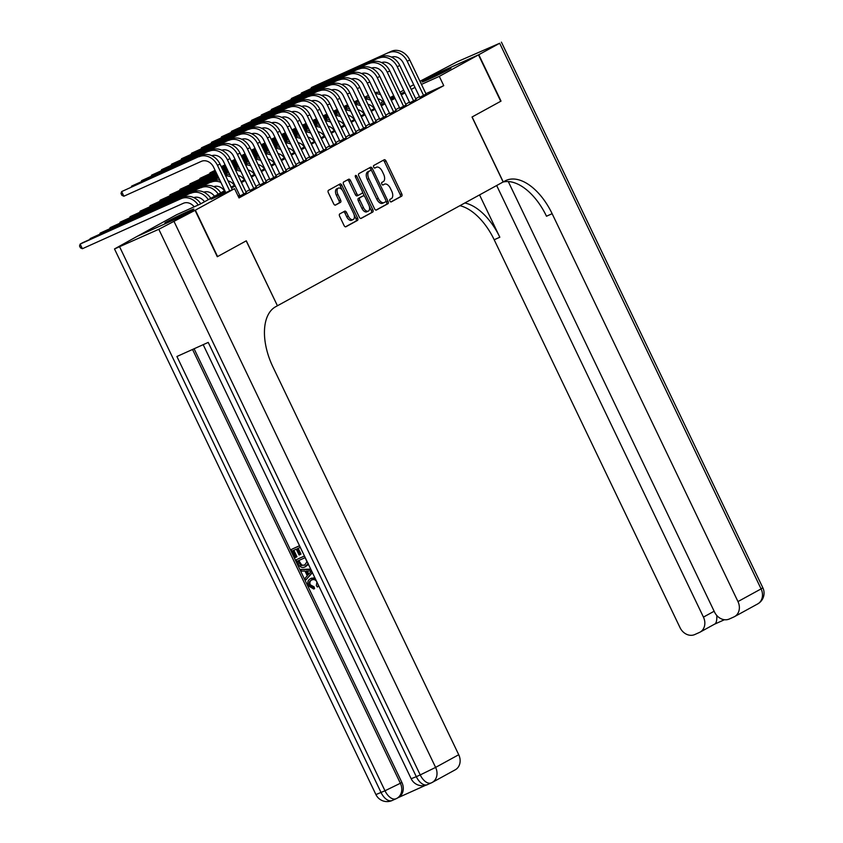 <?xml version="1.0" encoding="UTF-8"?>
<svg xmlns="http://www.w3.org/2000/svg" width="843" height="843" viewBox="0 0 843 843"><rect width="100%" height="100%" fill="white"/><g stroke="black" fill="none" stroke-linecap="round" stroke-linejoin="round"><path stroke-width="1.26" d="M389.93 201.013A1.412 0.78 65.8 0 0 391.194 201.93A1.412 0.78 65.8 0 0 391.226 201.909L401.637 196.198A2.023 1.117 65.8 0 0 401.742 193.837L386.031 161.045A2.023 1.117 65.8 0 0 384.229 159.738A2.023 1.117 65.8 0 0 384.176 159.77L373.765 165.481A1.412 0.78 65.8 0 0 373.691 167.125A1.412 0.78 65.8 0 0 374.956 168.042A1.412 0.78 65.8 0 0 374.987 168.031L376.336 167.293A6.47 3.572 65.8 0 1 376.473 167.22A6.47 3.572 65.8 0 1 382.269 171.392L383.576 174.132A6.47 3.572 65.8 0 1 383.228 181.677L381.879 182.415A1.412 0.78 65.8 0 0 381.805 184.069A1.412 0.78 65.8 0 0 383.07 184.986A1.412 0.78 65.8 0 0 383.101 184.965L384.45 184.227A6.47 3.572 65.8 0 1 384.587 184.164A6.47 3.572 65.8 0 1 390.383 188.337L391.689 191.076A6.47 3.572 65.8 0 1 391.352 198.621L390.003 199.359A1.412 0.78 65.8 0 0 389.93 201.013M167.156 221.561A16.059 0.58 154.4 0 1 183.31 213.564A16.059 0.58 154.4 0 1 193.858 209.127A16.059 0.58 154.4 0 1 191.593 210.581A16.059 0.58 154.4 0 1 175.439 218.579A16.059 0.58 154.4 0 1 164.891 223.016A16.059 0.58 154.4 0 1 167.156 221.561M424.324 80.517A16.059 0.58 154.4 0 1 440.478 72.519A16.059 0.58 154.4 0 1 451.026 68.083A16.059 0.58 154.4 0 1 448.761 69.537A16.059 0.58 154.4 0 1 432.607 77.535A16.059 0.58 154.4 0 1 422.058 81.971A16.059 0.58 154.4 0 1 424.324 80.517M339.75 213.922A2.023 1.117 65.8 0 0 339.645 216.282L344.049 225.481A2.023 1.117 65.8 0 0 345.862 226.788A2.023 1.117 65.8 0 0 345.904 226.767L357.474 220.423A2.023 1.117 65.8 0 0 357.58 218.063L341.868 185.27A2.023 1.117 65.8 0 0 340.066 183.964A2.023 1.117 65.8 0 0 340.014 183.985L328.454 190.328A2.023 1.117 65.8 0 0 328.349 192.689L333.67 203.806A2.023 1.117 65.8 0 0 335.472 205.112A2.023 1.117 65.8 0 0 335.525 205.081L340.467 202.373A2.023 1.117 65.8 0 0 340.583 200.012L337.938 194.501A5.406 2.982 65.8 0 1 338.338 188.126A5.406 2.982 65.8 0 1 343.185 191.624L353.523 213.216A5.406 2.982 65.8 0 1 353.122 219.58A5.406 2.982 65.8 0 1 348.285 216.093L346.557 212.489A2.023 1.117 65.8 0 0 344.745 211.182A2.023 1.117 65.8 0 0 344.703 211.203L339.75 213.922M508.287 181.572L714.558 612.113A12.36 10.295 -118.7 0 0 729.29 619.015L733.916 616.939A12.36 10.295 -118.7 0 0 734.516 616.633A12.36 10.295 -118.7 0 0 737.973 601.575L761.092 588.899L499.667 43.267L478.792 54.711L501.027 101.107L472.017 117.019L503.134 181.972L277.431 305.767L246.304 240.813L217.589 256.557L195.365 210.16L137.42 236.23L176.619 214.723L200.107 204.164L224.818 190.613M500.731 101.276L478.497 54.879L439.298 76.376L421.458 84.395M225.229 191.466L211.066 199.233L234.565 188.663L239.012 197.936L443.745 85.649L439.298 76.376M234.565 188.663L195.365 210.16M374.545 208.758A2.023 1.117 65.8 0 0 376.347 210.065A2.023 1.117 65.8 0 0 376.399 210.044L387.959 203.7A2.023 1.117 65.8 0 0 388.065 201.34L372.364 168.547A2.023 1.117 65.8 0 0 370.551 167.241A2.023 1.117 65.8 0 0 370.509 167.262L358.939 173.605A2.023 1.117 65.8 0 0 358.833 175.966L374.545 208.758M372.722 212.057L361.152 218.4A2.023 1.117 65.8 0 1 361.11 218.421A2.023 1.117 65.8 0 1 359.297 217.115L343.586 184.332A2.023 1.117 65.8 0 1 343.691 181.972L348.644 179.253A2.023 1.117 65.8 0 1 348.686 179.232A2.023 1.117 65.8 0 1 350.498 180.539L356.874 193.837A2.023 1.117 65.8 0 0 358.675 195.144A2.023 1.117 65.8 0 0 358.728 195.123L362.005 193.321A2.023 1.117 65.8 0 0 362.111 190.961L355.483 177.114A1.412 0.78 65.8 0 1 355.588 175.449A1.412 0.78 65.8 0 1 356.852 176.366L372.827 209.696A2.023 1.117 65.8 0 1 372.722 212.057L360.741 218.474M419.74 97.314L426.084 94.037M409.751 102.793L416.094 99.516M399.761 108.273L406.105 104.996M389.772 113.742L396.115 110.475M379.793 119.221L386.136 115.955M369.803 124.701L376.147 121.434M359.813 130.18L366.157 126.903M349.824 135.66L356.167 132.383M339.834 141.129L346.178 137.862M329.855 146.608L336.199 143.342M319.866 152.088L326.209 148.821M309.876 157.567L316.22 154.29M299.887 163.047L306.23 159.77M289.908 168.516L296.251 165.249M279.918 173.995L286.262 170.729M269.929 179.475L276.272 176.208M259.939 184.954L266.283 181.677M249.949 190.434L256.293 187.157M238.443 196.767L246.314 192.636M443.745 85.649L425.905 93.678M419.424 96.671L415.704 98.715M409.445 102.151L405.715 104.195M399.456 107.63L395.736 109.664M389.466 113.099L385.746 115.143M379.476 118.578L375.757 120.623M369.497 124.058L365.767 126.102M359.508 129.537L355.788 131.582M349.518 135.017L345.799 137.051M339.529 140.496L335.809 142.53M329.539 145.965L325.82 148.01M319.56 151.445L315.83 153.489M309.571 156.924L305.851 158.969M299.581 162.404L295.861 164.438M289.592 167.883L285.872 169.917M279.613 173.352L275.882 175.397M269.623 178.832L265.903 180.876M259.633 184.311L255.914 186.356M249.644 189.791L245.924 191.825M239.654 195.27L238.126 196.103M239.97 195.913L238.432 196.746M195.06 210.328L137.114 236.388L114.5 248.948L158.8 229.285L195.06 210.328L217.294 256.725L246.209 240.866L277.431 305.767M419.962 81.265L478.497 54.879M382.237 104.269L381.352 102.435L382.912 101.582M389.993 97.693L393.723 95.659M399.982 92.224L403.702 90.18M409.972 86.745L413.692 84.7M400.868 94.058L404.587 92.013L400.71 93.731M394.197 96.66L390.33 98.399M383.017 101.687L381.352 102.435M231.077 187.167L234.807 185.133M241.066 181.698L244.786 179.654M251.056 176.219L254.776 174.174M261.045 170.739L264.765 168.695M271.035 165.26L274.755 163.215M281.014 159.78L284.734 157.746M291.004 154.311L294.723 152.267M300.993 148.832L304.713 146.787M310.983 143.352L314.702 141.308M320.962 137.873L324.692 135.828M330.951 132.393L334.671 130.359M340.941 126.924L344.661 124.88M350.93 121.445L354.65 119.4M360.909 115.965L364.64 113.921M370.899 110.486L374.619 108.441M380.888 105.006L384.608 102.972M390.878 99.537L394.598 97.493M414.977 87.387L411.258 89.432M404.998 92.867L401.279 94.911M395.009 98.346L391.289 100.391M385.019 103.826L381.299 105.87M375.03 109.305L371.31 111.339M365.051 114.774L361.32 116.819M355.061 120.254L351.341 122.298M345.072 125.733L341.352 127.778M335.082 131.213L331.362 133.257M325.103 136.692L321.373 138.726M315.113 142.172L311.394 144.206M305.124 147.641L301.404 149.685M295.134 153.12L291.415 155.165M285.145 158.6L281.425 160.644M275.166 164.079L271.435 166.113M265.176 169.559L261.456 171.593M255.187 175.028L251.467 177.072M245.197 180.507L241.477 182.552M235.218 185.987L231.488 188.031M383.175 184.807A6.47 3.572 65.8 0 0 383.028 184.87A6.47 3.572 65.8 0 0 382.891 184.933L384.45 184.227M375.051 167.862A6.47 3.572 65.8 0 0 374.914 167.926A6.47 3.572 65.8 0 0 374.766 167.989L376.336 167.293M390.867 201.951L400.067 196.904A2.023 1.117 65.8 0 0 400.183 194.543L384.471 161.751A2.023 1.117 65.8 0 0 383.028 160.402M371.447 170.623L370.794 169.253A2.023 1.117 65.8 0 0 369.35 167.894M375.978 210.118L386.4 204.406A2.023 1.117 65.8 0 0 386.505 202.046L385.968 200.919M385.662 201.74A1.412 0.78 65.8 0 0 385.736 200.086L371.942 171.308A1.412 0.78 65.8 0 0 370.678 170.391A1.412 0.78 65.8 0 0 370.646 170.402L369.223 171.182A6.47 3.572 65.8 0 0 368.886 178.737L378.307 198.411A6.47 3.572 65.8 0 0 384.102 202.583A6.47 3.572 65.8 0 0 384.239 202.52L385.662 201.74M383.955 202.647L382.669 203.226A6.47 3.572 65.8 0 1 382.532 203.289A6.47 3.572 65.8 0 1 376.747 199.117L367.316 179.443A6.47 3.572 65.8 0 1 367.664 171.888L369.086 171.108M358.633 195.165L357.158 195.829A2.023 1.117 65.8 0 1 357.116 195.85A2.023 1.117 65.8 0 1 355.303 194.543L348.928 181.245A2.023 1.117 65.8 0 0 347.495 179.886M362.416 191.962L364.503 196.303M369.329 206.377L371.257 210.402L372.827 209.696M363.481 207.631A5.406 2.982 65.8 0 0 368.317 211.129A5.406 2.982 65.8 0 0 368.728 204.765L365.082 197.157A2.023 1.117 65.8 0 0 363.27 195.85A2.023 1.117 65.8 0 0 363.228 195.871L359.94 197.673A2.023 1.117 65.8 0 0 359.835 200.033L363.481 207.631L361.91 208.337A5.406 2.982 65.8 0 0 366.758 211.835L368.317 211.129M361.752 196.535A2.023 1.117 65.8 0 0 361.71 196.556A2.023 1.117 65.8 0 0 361.658 196.577L363.228 195.871M361.91 208.337L358.275 200.739A2.023 1.117 65.8 0 1 358.38 198.379L361.658 196.577M371.152 212.763A2.023 1.117 65.8 0 0 371.257 210.402M353.122 219.58L351.552 220.286A5.406 2.982 65.8 0 1 346.715 216.788L344.987 213.195A2.023 1.117 65.8 0 0 343.554 211.835M338.338 188.126L336.779 188.832A5.406 2.982 65.8 0 0 336.368 195.207L337.938 194.501M335.114 205.155L338.907 203.079A2.023 1.117 65.8 0 0 339.012 200.718L336.368 195.207M342.311 190.16L340.309 185.976A2.023 1.117 65.8 0 0 338.865 184.617M345.493 226.83L355.904 221.119A2.023 1.117 65.8 0 0 356.02 218.769L354.134 214.828M384.26 103.162A10.295 8.578 -118.7 0 0 377.906 98.789M271.204 139.295L275.018 137.462M281.53 134.532L285.398 132.794M291.91 129.864L295.777 128.125M302.279 125.196L306.146 123.457M312.658 120.528L316.525 118.789M323.038 115.87L326.894 114.132M333.406 111.202L337.274 109.464M343.786 106.534L347.653 104.795M354.155 101.866L358.022 100.127M364.534 97.198L368.402 95.459M271.256 139.401L275.124 137.662M281.625 134.732L285.492 132.994M292.005 130.075L295.872 128.326M302.374 125.407L306.241 123.668M312.753 120.739L316.62 119M323.132 116.071L327 114.332M333.501 111.402L337.369 109.664M343.881 106.734L347.748 104.996M354.26 102.066L358.127 100.328M364.629 97.398L368.496 95.659M375.441 93.636A15.448 12.866 61.3 0 1 380.678 94.753M374.966 92.656A15.448 12.866 61.3 0 1 379.529 92.372M391.331 51.307L311.394 87.514L391.331 51.307A15.448 12.866 61.3 0 1 409.74 59.937L426.147 94.184M388.834 52.677A15.448 12.866 61.3 0 1 407.243 61.307L423.65 95.554M419.803 97.451L403.333 63.077A10.295 8.578 -118.7 0 0 391.563 57.113M311.109 88.378L311.394 87.514L311.678 88.115M501.027 101.107L472.112 116.966L503.239 181.919L504.936 180.992A51.486 28.42 -114.2 0 1 506.042 180.434A51.486 28.42 -114.2 0 1 552.133 213.69L737.973 601.575M496.664 185.523L703.441 617.108A12.36 10.295 -118.7 0 1 699.985 632.176A12.36 10.295 -118.7 0 1 699.384 632.471L694.758 634.547A12.36 10.295 -118.7 0 1 680.027 627.645L494.188 239.76A51.486 28.42 -114.2 0 0 459.909 205.681M464.83 202.984A51.486 28.42 -114.2 0 1 499.825 237.22L479.551 194.912M499.667 43.267L457.117 61.813L420.868 80.802M478.792 54.711L420.857 80.77M716.792 615.485A12.36 10.295 61.3 0 1 716.835 616.676L717.604 616.328M502.934 182.088A51.486 28.42 -114.2 0 1 546.496 216.229L552.133 213.69M714.516 624.189L699.985 632.176M714.358 624.252C716.023 623.778 716.856 621.249 716.835 616.676M312.416 579.647C310.15 580.5 309.434 582.218 310.256 584.8L314.112 586.865L314.555 588.583L313.754 589.015L308.443 585.874C307.063 582.344 307.864 579.889 310.867 578.519L314.808 577.634M315.198 578.456L310.393 578.751L311.657 578.077M318.78 585.927L317.4 587.034L316.357 585.59L316.947 581.923C315.514 579.636 313.744 579.025 311.625 580.089L311.099 580.353M312.279 572.344L305.798 580.047L304.997 578.382L307.284 575.811L305.008 571.059L301.509 571.101L300.719 569.425L310.74 569.151M312.426 572.671L305.798 580.047M303.311 553.63L300.245 547.37L297.358 548.677L300.161 554.525L299.075 555.01L296.272 549.162L293.016 550.627L296.167 557.191L295.082 557.676L291.183 549.541L299.518 545.716M298.19 548.298L300.962 554.083L300.161 554.525M293.849 550.247L296.968 556.749L296.167 557.191M194.09 348.76L401.879 782.441A12.36 10.295 61.3 0 1 398.423 797.499L396.927 798.321A12.36 10.295 -118.7 0 0 400.372 783.263L401.879 782.441M398.128 797.657L425.578 785.307M308.243 563.345L305.24 566.823C302.237 568.182 299.834 567.181 298.022 563.809L296.104 559.815L304.439 555.99M308.464 564.399L305.24 566.823M277.326 305.819L275.629 306.757A51.486 28.42 65.8 0 0 272.89 366.842L458.729 754.727A12.36 10.295 61.3 0 1 455.283 769.785L432.153 782.473A12.36 10.295 -118.7 0 0 435.61 767.404L458.729 754.727M174.185 221.772L435.61 767.404L420.225 774.917L416.305 776.677L208.232 342.406L176.914 356.494L384.988 790.776L375.925 794.58L114.5 248.948M291.183 549.541L299.55 545.779M296.104 559.815L304.471 556.053M298.78 560.532L301.773 565.095L304.502 565.242L306.947 561.838L305.177 557.655L297.948 560.901L300.972 565.527L305.061 564.968M299.044 563.198L299.845 562.755M300.972 565.527L301.773 565.095M300.719 569.425L310.962 569.605M309.465 571.017L306.325 571.048L308.138 574.852L311.573 570.996L309.465 571.017M307.326 571.038L308.801 574.115M311.625 580.089C309.36 580.943 308.633 582.661 309.465 585.242L310.256 584.8M309.465 585.242L313.311 587.308L314.112 586.865M318.496 585.337L317.4 587.034M313.311 587.308L313.754 589.015M374.271 108.642A10.295 8.578 -118.7 0 0 367.917 104.269M261.214 144.775L265.039 142.941M271.541 140.012L275.408 138.273M281.92 135.344L285.788 133.605M292.3 130.676L296.156 128.937M302.669 126.007L306.536 124.269M313.048 121.339L316.915 119.601M323.417 116.671L327.284 114.933M333.796 112.014L337.664 110.264M344.176 107.346L348.043 105.607M354.545 102.677L358.412 100.939M261.267 144.88L265.134 143.141M271.636 140.212L275.503 138.473M282.015 135.544L285.882 133.805M292.395 130.876L296.262 129.137M302.763 126.208L306.631 124.469M313.143 121.55L317.01 119.811M323.522 116.882L327.379 115.143M333.891 112.214L337.758 110.475M344.271 107.546L348.138 105.807M354.64 102.878L358.507 101.139M365.451 99.116A15.448 12.866 61.3 0 1 370.688 100.222M364.977 98.136A15.448 12.866 61.3 0 1 369.54 97.841M364.281 114.111A10.295 8.578 -118.7 0 0 357.938 109.748M251.225 150.254L255.05 148.421M261.562 145.491L265.419 143.753M271.931 140.823L275.798 139.084M282.31 136.155L286.177 134.416M292.679 131.487L296.546 129.748M303.059 126.819L306.926 125.08M313.438 122.151L317.305 120.412M323.807 117.483L327.674 115.744M334.186 112.814L338.054 111.076M344.555 108.157L348.422 106.408M251.277 150.36L255.144 148.621M261.657 145.691L265.524 143.953M272.026 141.023L275.893 139.285M282.405 136.355L286.272 134.617M292.784 131.687L296.641 129.948M303.153 127.019L307.021 125.28M313.533 122.351L317.4 120.612M323.902 117.693L327.769 115.955M334.281 113.025L338.148 111.287M344.661 108.357L348.528 106.618M355.461 104.585A15.448 12.866 61.3 0 1 360.699 105.702M354.998 103.605A15.448 12.866 61.3 0 1 359.561 103.32M354.302 119.59A10.295 8.578 -118.7 0 0 347.948 115.217M241.246 155.734L245.06 153.89M251.572 150.971L255.44 149.232M261.941 146.303L265.808 144.564M272.321 141.635L276.188 139.896M282.7 136.966L286.567 135.228M293.069 132.298L296.936 130.56M303.448 127.63L307.316 125.892M313.817 122.962L317.685 121.223M324.197 118.294L328.064 116.555M334.576 113.626L338.443 111.887M241.288 155.839L245.155 154.1M251.667 151.171L255.534 149.432M262.047 146.503L265.903 144.764M272.415 141.835L276.283 140.096M282.795 137.167L286.662 135.428M293.164 132.499L297.031 130.76M303.543 127.83L307.41 126.092M313.923 123.162L317.79 121.424M324.292 118.494L328.159 116.755M334.671 113.837L338.538 112.098M345.482 110.064A15.448 12.866 61.3 0 1 350.709 111.181M345.008 109.084A15.448 12.866 61.3 0 1 349.571 108.8M344.313 125.07A10.295 8.578 -118.7 0 0 337.959 120.697M231.256 161.213L235.071 159.369M241.583 156.44L245.45 154.701M251.962 151.782L255.819 150.033M262.331 147.114L266.198 145.375M272.711 142.446L276.578 140.707M283.079 137.778L286.947 136.039M293.459 133.11L297.326 131.371M303.838 128.442L307.706 126.703M314.207 123.773L318.074 122.035M324.587 119.105L328.454 117.367M231.309 161.319L235.165 159.569M241.678 156.65L245.545 154.912M252.057 151.982L255.924 150.244M262.426 147.314L266.293 145.576M272.805 142.646L276.673 140.907M283.185 137.978L287.052 136.239M293.554 133.31L297.421 131.571M303.933 128.642L307.8 126.903M314.302 123.974L318.169 122.235M324.681 119.306L328.549 117.567M335.493 115.544A15.448 12.866 61.3 0 1 340.72 116.661M335.019 114.564A15.448 12.866 61.3 0 1 339.581 114.279M381.342 56.787L301.404 92.993L381.342 56.787A15.448 12.866 61.3 0 1 399.751 65.417L416.157 99.664M378.844 58.156A15.448 12.866 61.3 0 1 397.253 66.787L413.66 101.034M409.814 102.93L393.344 68.546A10.295 8.578 -118.7 0 0 381.573 62.582M301.12 93.858L301.404 92.993L301.689 93.594M371.352 62.266L291.415 98.462L371.352 62.266A15.448 12.866 61.3 0 1 389.772 70.896L406.178 105.143M368.855 63.625A15.448 12.866 61.3 0 1 387.274 72.266L403.681 106.503M399.835 108.41L383.354 74.026A10.295 8.578 -118.7 0 0 371.594 68.062M291.13 99.337L291.415 98.462L291.71 99.074M361.362 67.735L281.425 103.942L361.362 67.735A15.448 12.866 61.3 0 1 379.782 76.376L396.189 110.612M358.865 69.105A15.448 12.866 61.3 0 1 377.285 77.746L393.692 111.982M389.845 113.889L373.365 79.505A10.295 8.578 -118.7 0 0 361.605 73.541M281.14 104.806L281.425 103.942L281.72 104.553M351.383 73.215L271.435 109.421L351.383 73.215A15.448 12.866 61.3 0 1 369.792 81.855L386.199 116.092M348.886 74.584A15.448 12.866 61.3 0 1 367.295 83.225L383.702 117.462M379.856 119.369L363.386 84.985A10.295 8.578 -118.7 0 0 351.615 79.021M271.161 110.285L271.435 109.421L271.731 110.033M334.323 130.549A10.295 8.578 -118.7 0 0 327.969 126.176M221.266 166.682L225.081 164.849M231.593 161.919L235.46 160.181M241.973 157.251L245.84 155.512M252.342 152.583L256.209 150.844M262.721 147.915L266.588 146.176M273.1 143.257L276.968 141.519M283.469 138.589L287.337 136.851M293.849 133.921L297.716 132.182M304.228 129.253L308.085 127.514M314.597 124.585L318.464 122.846M221.319 166.788L225.186 165.049M231.688 162.119L235.555 160.381M242.067 157.462L245.935 155.713M252.447 152.794L256.314 151.055M262.816 148.126L266.683 146.387M273.195 143.458L277.062 141.719M283.564 138.789L287.431 137.051M293.944 134.121L297.811 132.383M304.323 129.453L308.19 127.715M314.692 124.785L318.559 123.046M325.503 121.023A15.448 12.866 61.3 0 1 330.741 122.14M325.029 120.043A15.448 12.866 61.3 0 1 329.592 119.759M341.394 78.694L261.456 114.901L341.394 78.694A15.448 12.866 61.3 0 1 359.803 87.324L376.21 121.571M338.897 80.064A15.448 12.866 61.3 0 1 357.306 88.694L373.712 122.941M369.866 124.848L353.396 90.464A10.295 8.578 -118.7 0 0 341.626 84.5M261.172 115.765L261.456 114.901L261.741 115.502M324.334 136.029A10.295 8.578 -118.7 0 0 317.99 131.656M215.197 170.528L209.991 172.868L215.102 170.328M221.604 167.399L225.471 165.66M231.983 162.731L235.85 160.992M242.362 158.062L246.23 156.324M252.731 153.394L256.599 151.656M263.111 148.726L266.978 146.988M273.48 144.058L277.347 142.319M283.859 139.401L287.726 137.662M294.239 134.732L298.106 132.994M304.608 130.064L308.475 128.326M221.709 167.599L225.576 165.86M232.078 162.931L235.945 161.192M242.457 158.263L246.325 156.524M252.826 153.605L256.693 151.856M263.206 148.937L267.073 147.198M273.585 144.269L277.452 142.53M283.954 139.601L287.821 137.862M294.333 134.933L298.201 133.194M304.713 130.265L308.57 128.526M315.514 126.503A15.448 12.866 61.3 0 1 320.751 127.609M315.05 125.523A15.448 12.866 61.3 0 1 319.613 125.238M209.707 173.732L209.991 172.868L210.286 173.479M331.404 84.174L251.467 120.38L331.404 84.174A15.448 12.866 61.3 0 1 349.824 92.804L366.22 127.051M328.907 85.543A15.448 12.866 61.3 0 1 347.327 94.174L363.733 128.421M359.877 130.317L343.407 95.933A10.295 8.578 -118.7 0 0 331.647 89.969M251.182 121.244L251.467 120.38L251.762 120.981M314.355 141.498A10.295 8.578 -118.7 0 0 308.001 137.135M215.587 171.34L200.002 178.347L215.492 171.14M221.994 168.21L225.861 166.471M232.373 163.542L236.24 161.803M242.742 158.874L246.609 157.135M253.121 154.206L256.989 152.467M263.501 149.538L267.368 147.799M273.87 144.87L277.737 143.131M284.249 140.201L288.116 138.463M294.629 135.544L298.485 133.805M222.088 168.41L225.956 166.672M232.468 163.742L236.335 162.004M242.847 159.074L246.714 157.335M253.216 154.406L257.083 152.667M263.596 149.748L267.463 147.999M273.975 145.08L277.832 143.342M284.344 140.412L288.211 138.673M294.723 135.744L298.591 134.005M305.524 131.972A15.448 12.866 61.3 0 1 310.761 133.089M305.061 130.992A15.448 12.866 61.3 0 1 309.623 130.707M199.717 179.211L200.002 178.347L200.297 178.958M321.415 89.653L241.477 125.849L321.415 89.653A15.448 12.866 61.3 0 1 339.834 98.283L356.241 132.53M318.917 91.023A15.448 12.866 61.3 0 1 337.337 99.653L353.744 133.9M349.898 135.797L333.417 101.413A10.295 8.578 -118.7 0 0 321.657 95.449M241.193 126.724L241.477 125.849L241.772 126.461M304.365 146.977A10.295 8.578 -118.7 0 0 298.011 142.604M215.977 172.151L190.023 183.827L215.871 171.951M222.383 169.022L226.251 167.283M232.763 164.353L236.63 162.615M243.132 159.685L246.999 157.947M253.511 155.017L257.378 153.278M263.891 150.349L267.747 148.61M274.26 145.681L278.127 143.942M284.639 141.013L288.506 139.274M222.478 169.222L226.346 167.483M232.858 164.554L236.725 162.815M243.237 159.885L247.094 158.147M253.606 155.217L257.473 153.479M263.985 150.549L267.853 148.811M274.354 145.892L278.222 144.142M284.734 141.224L288.601 139.485M295.545 137.451A15.448 12.866 61.3 0 1 300.772 138.568M295.071 136.471A15.448 12.866 61.3 0 1 299.634 136.187M189.738 184.691L190.023 183.827L190.307 184.438M311.425 95.122L231.488 131.329L311.425 95.122A15.448 12.866 61.3 0 1 329.845 103.763L346.252 137.999M308.938 96.492A15.448 12.866 61.3 0 1 327.347 105.133L343.754 139.369M339.908 141.276L323.438 106.892A10.295 8.578 -118.7 0 0 311.668 100.928M231.214 132.193L231.488 131.329L231.783 131.94M294.376 152.457A10.295 8.578 -118.7 0 0 288.021 148.083M216.356 172.963L180.033 189.306L216.261 172.762M222.773 169.833L226.641 168.094M233.153 165.165L237.009 163.426M243.522 160.497L247.389 158.758M253.901 155.829L257.768 154.09M264.27 151.16L268.137 149.422M274.649 146.492L278.517 144.754M222.868 170.033L226.735 168.294M233.248 165.365L237.115 163.626M243.616 160.697L247.484 158.958M253.996 156.029L257.863 154.29M264.375 151.361L268.243 149.622M274.744 146.693L278.611 144.954M285.556 142.931A15.448 12.866 61.3 0 1 290.793 144.048M285.082 141.951A15.448 12.866 61.3 0 1 289.644 141.666M179.749 190.17L180.033 189.306L180.318 189.907M301.446 100.602L221.509 136.808L301.446 100.602A15.448 12.866 61.3 0 1 319.855 109.242L336.262 143.479M298.949 101.971A15.448 12.866 61.3 0 1 317.358 110.612L333.765 144.848M329.919 146.756L313.448 112.372A10.295 8.578 -118.7 0 0 301.678 106.408M221.224 137.672L221.509 136.808L221.793 137.42M284.386 157.936A10.295 8.578 -118.7 0 0 278.032 153.563M216.746 173.774L170.044 194.775L216.651 173.563M223.163 170.644L227.03 168.906M233.532 165.976L237.399 164.237M243.912 161.308L247.779 159.569M254.291 156.64L258.158 154.901M264.66 151.972L268.527 150.233M223.258 170.844L227.125 169.106M233.637 166.176L237.505 164.438M244.006 161.508L247.874 159.77M254.386 156.84L258.253 155.101M264.755 152.172L268.622 150.433M275.566 148.41A15.448 12.866 61.3 0 1 280.803 149.527M275.103 147.43A15.448 12.866 61.3 0 1 279.665 147.146M169.759 195.65L170.044 194.775L170.339 195.386M291.457 106.081L211.519 142.288L291.457 106.081A15.448 12.866 61.3 0 1 309.866 114.722L326.273 148.958M288.959 107.451A15.448 12.866 61.3 0 1 307.379 116.081L323.775 150.328M319.929 152.235L303.459 117.851A10.295 8.578 -118.7 0 0 291.689 111.887M211.235 143.152L211.519 142.288L211.804 142.888M274.396 163.416A10.295 8.578 -118.7 0 0 268.053 159.042M217.136 174.585L160.054 200.255L217.041 174.375M223.553 171.456L227.42 169.706M233.922 166.788L237.789 165.049M244.301 162.119L248.169 160.381M254.67 157.451L258.538 155.713M223.648 171.656L227.515 169.917M234.017 166.988L237.884 165.249M244.396 162.32L248.263 160.581M254.776 157.652L258.643 155.913M265.577 153.89A15.448 12.866 61.3 0 1 270.814 154.996M265.113 152.91A15.448 12.866 61.3 0 1 269.676 152.625M159.77 201.119L160.054 200.255L160.349 200.866M281.467 111.561L201.53 147.767L281.467 111.561A15.448 12.866 61.3 0 1 299.887 120.191L316.294 154.438M278.97 112.93A15.448 12.866 61.3 0 1 297.389 121.561L313.796 155.807M309.95 157.704L293.469 123.32A10.295 8.578 -118.7 0 0 281.71 117.356M201.245 148.631L201.53 147.767L201.825 148.368M264.417 168.895A10.295 8.578 -118.7 0 0 258.063 164.522M217.526 175.386L150.065 205.734L217.431 175.186M223.932 172.257L227.8 170.518M234.312 167.599L238.179 165.85M244.691 162.931L248.559 161.192M224.038 172.467L227.905 170.729M234.407 167.799L238.274 166.06M244.786 163.131L248.653 161.392M255.598 159.359A15.448 12.866 61.3 0 1 260.824 160.476M255.123 158.379A15.448 12.866 61.3 0 1 259.686 158.094M149.791 206.598L150.065 205.734L150.36 206.345M271.478 117.04L191.54 153.236L271.478 117.04A15.448 12.866 61.3 0 1 289.897 125.67L306.304 159.917M268.98 118.41A15.448 12.866 61.3 0 1 287.4 127.04L303.807 161.287M299.96 163.184L283.48 128.8A10.295 8.578 -118.7 0 0 271.72 122.836M191.256 154.111L191.54 153.236L191.835 153.847M254.428 174.364A10.295 8.578 -118.7 0 0 248.074 170.001M217.916 176.198L140.086 211.214L217.821 175.997M224.322 173.068L228.19 171.329M234.702 168.4L238.569 166.661M224.428 173.279L228.284 171.529M234.797 168.611L238.664 166.872M245.608 164.838A15.448 12.866 61.3 0 1 250.835 165.955M245.134 163.858A15.448 12.866 61.3 0 1 249.697 163.574M139.801 212.078L140.086 211.214L140.37 211.825M261.499 122.509L181.561 158.716L261.499 122.509A15.448 12.866 61.3 0 1 279.908 131.15L296.314 165.386M259.001 123.879A15.448 12.866 61.3 0 1 277.41 132.52L293.817 166.756M289.971 168.663L273.501 134.279A10.295 8.578 -118.7 0 0 261.73 128.315M181.277 159.58L181.561 158.716L181.846 159.327M244.438 179.844A10.295 8.578 -118.7 0 0 238.084 175.47M218.305 177.009L130.096 216.693L218.2 176.809M224.712 173.879L228.579 172.141M224.807 174.079L228.674 172.341M235.618 170.318A15.448 12.866 61.3 0 1 240.856 171.435M235.144 169.338A15.448 12.866 61.3 0 1 239.707 169.053M129.811 217.557L130.096 216.693L130.391 217.294M251.509 127.988L171.572 164.195L251.509 127.988A15.448 12.866 61.3 0 1 269.918 136.629L286.325 170.866M249.012 129.358A15.448 12.866 61.3 0 1 267.421 137.999L283.828 172.235M279.981 174.143L263.511 139.759A10.295 8.578 -118.7 0 0 251.741 133.795M171.287 165.059L171.572 164.195L171.856 164.806M234.449 185.323A10.295 8.578 -118.7 0 0 228.105 180.95M218.685 177.82L120.106 222.173L218.59 177.62M225.629 175.797A15.448 12.866 61.3 0 1 230.866 176.914M225.165 174.817A15.448 12.866 61.3 0 1 229.728 174.533M119.822 223.037L120.106 222.173L120.401 222.773M241.519 133.468L161.582 169.675L241.519 133.468A15.448 12.866 61.3 0 1 259.939 142.109L276.335 176.345M239.022 134.838A15.448 12.866 61.3 0 1 257.442 143.468L273.849 177.715M269.992 179.622L253.522 145.238A10.295 8.578 -118.7 0 0 241.762 139.274M161.298 170.539L161.582 169.675L161.877 170.275M224.47 190.803A10.295 8.578 -118.7 0 0 213.785 186.672M213.553 180.876L110.117 227.642L213.553 180.876A15.448 12.866 61.3 0 1 219.738 180.012M211.056 182.246A15.448 12.866 61.3 0 1 220.877 182.394M109.832 228.516L110.117 227.642L110.412 228.253M231.53 138.947L151.592 175.154L231.53 138.947A15.448 12.866 61.3 0 1 249.949 147.578L266.356 181.825M229.033 140.317A15.448 12.866 61.3 0 1 247.452 148.948L263.859 183.194M260.013 185.091L243.532 150.707A10.295 8.578 -118.7 0 0 231.772 144.743M151.308 176.018L151.592 175.154L151.888 175.755M214.48 196.282A10.295 8.578 -118.7 0 0 203.795 192.151M203.563 186.356L100.138 233.121L203.563 186.356A15.448 12.866 61.3 0 1 220.761 192.836M201.066 187.715A15.448 12.866 61.3 0 1 218.263 194.206M99.853 233.985L100.138 233.121L100.422 233.732M221.551 144.427L141.603 180.623L221.551 144.427A15.448 12.866 61.3 0 1 239.96 153.057L256.367 187.304M219.054 145.797A15.448 12.866 61.3 0 1 237.463 154.427L253.869 188.674M250.023 190.571L233.553 156.187A10.295 8.578 -118.7 0 0 221.783 150.223M141.329 181.498L141.603 180.623L141.898 181.234M204.491 201.751A10.295 8.578 -118.7 0 0 193.816 197.631M193.574 191.825L90.148 238.601L193.574 191.825A15.448 12.866 61.3 0 1 210.771 198.305M191.076 193.195A15.448 12.866 61.3 0 1 208.274 199.675M89.864 239.465L90.148 238.601L90.433 239.212M211.561 149.896L131.624 186.103L211.561 149.896A15.448 12.866 61.3 0 1 229.97 158.537L246.377 192.773M209.064 151.266A15.448 12.866 61.3 0 1 227.473 159.907L243.88 194.143M240.034 196.05L223.564 161.666A10.295 8.578 -118.7 0 0 211.793 155.702M131.339 186.967L131.624 186.103L131.908 186.714M194.196 206.82A10.295 8.578 -118.7 0 0 183.31 203.311L82.382 248.717L80.433 247.831L79.537 245.977L80.159 244.08L181.087 198.674A15.448 12.866 61.3 0 1 198.2 205.018M82.382 248.717L80.159 244.08L82.656 242.71L183.584 197.304A15.448 12.866 61.3 0 1 200.792 203.785M201.572 155.375L121.634 191.582L201.572 155.375A15.448 12.866 61.3 0 1 219.981 164.016L232.289 189.686M199.074 156.745A15.448 12.866 61.3 0 1 217.494 165.386L229.696 190.855M225.776 192.615L213.574 167.146A10.295 8.578 -118.7 0 0 201.298 161.382L123.858 196.219L121.898 195.334L121.013 193.479L121.634 191.582L123.858 196.219M384.471 161.751L386.031 161.045M400.183 194.543L401.742 193.837M400.067 196.904L401.637 196.198M370.794 169.253L372.364 168.547M386.505 202.046L388.065 201.34M386.4 204.406L387.959 203.7M367.664 171.888L369.223 171.182M367.316 179.443L368.886 178.737M376.747 199.117L378.307 198.411M348.928 181.245L350.498 180.539M355.303 194.543L356.874 193.837M355.43 176.998L356.852 176.366M358.38 198.379L359.94 197.673M358.275 200.739L359.835 200.033M344.987 213.195L346.557 212.489M346.715 216.788L348.285 216.093M339.012 200.718L340.583 200.012M338.907 203.079L340.467 202.373M340.309 185.976L341.868 185.27M356.02 218.769L357.58 218.063M355.904 221.119L357.474 220.423M409.74 59.937L407.243 61.307M499.825 237.22L494.188 239.76M714.611 624.157L724.453 619.721L714.674 624.115M703.441 617.108L714.147 611.238M761.092 588.899A12.36 10.295 61.3 0 1 757.636 603.957A12.36 12.36 0 0 0 762.841 587.782L761.092 588.899M119.653 246.894L381.068 792.536A12.36 6.818 65.8 0 0 392.132 800.513L396.052 798.753A12.36 6.818 -114.2 0 1 384.988 790.776L400.372 783.263L192.541 349.466M203.195 344.671L411.163 778.732L416.305 776.677A12.36 6.818 65.8 0 0 427.369 784.664L431.289 782.905A12.36 12.36 0 0 0 432.153 782.473A12.36 10.295 -118.7 0 1 431.553 782.768A12.36 6.818 -114.2 0 1 431.289 782.905A12.36 6.818 -114.2 0 1 420.225 774.917L158.8 229.285M396.315 798.616A12.36 10.295 -118.7 0 0 396.927 798.321A12.36 12.36 0 0 1 396.052 798.753A12.36 6.818 -114.2 0 0 396.315 798.616M399.751 65.417L397.253 66.787M389.772 70.896L387.274 72.266M379.782 76.376L377.285 77.746M369.792 81.855L367.295 83.225M359.803 87.324L357.306 88.694M349.824 92.804L347.327 94.174M339.834 98.283L337.337 99.653M329.845 103.763L327.347 105.133M319.855 109.242L317.358 110.612M309.866 114.722L307.379 116.081M299.887 120.191L297.389 121.561M289.897 125.67L287.4 127.04M279.908 131.15L277.41 132.52M269.918 136.629L267.421 137.999M259.939 142.109L257.442 143.468M249.949 147.578L247.452 148.948M239.96 153.057L237.463 154.427M229.97 158.537L227.473 159.907M183.584 197.304L181.087 198.674M219.981 164.016L217.494 165.386M383.028 184.87L384.587 184.164M374.914 167.926L376.473 167.22M382.532 203.289L384.102 202.583M357.116 195.85L358.675 195.144M361.71 196.556L363.27 195.85M734.516 616.633L757.636 603.957M762.841 587.782L501.416 42.15M411.163 778.732A12.36 12.36 0 0 0 427.369 784.664M375.925 794.58A12.36 12.36 0 0 0 392.132 800.513"/></g></svg>

